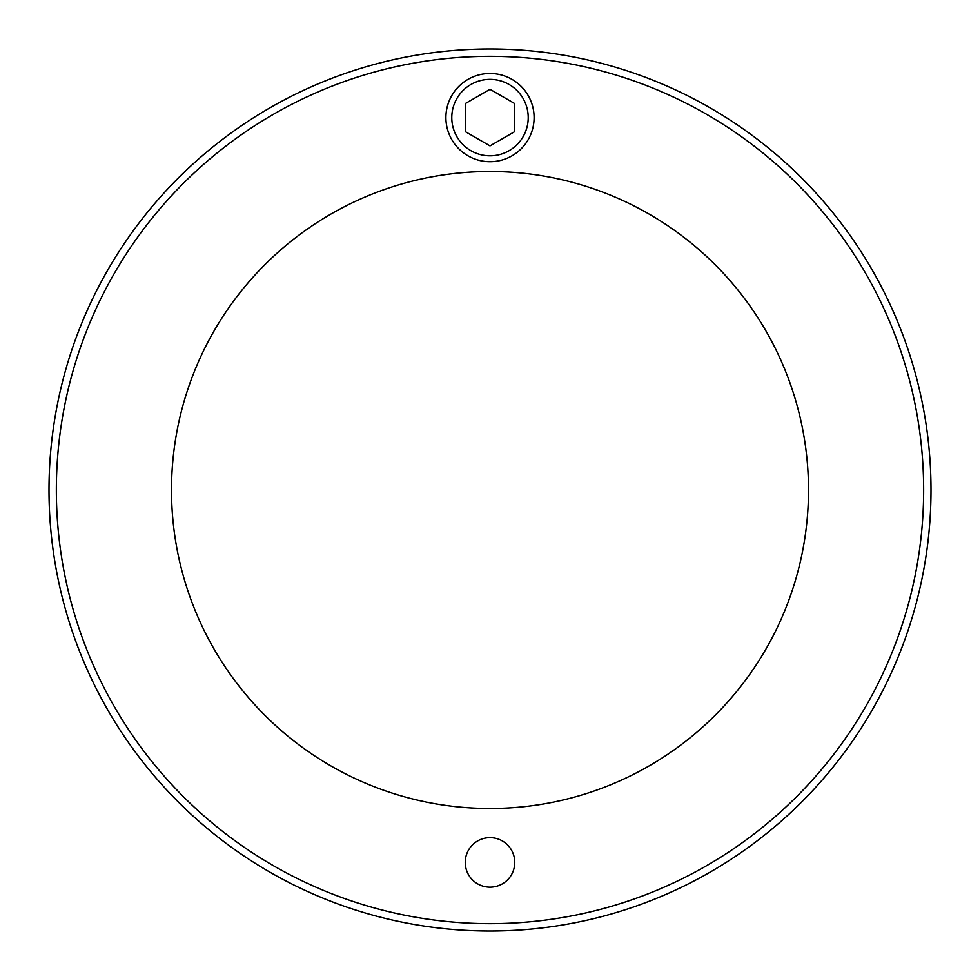 <?xml version="1.0" encoding="UTF-8"?>
<svg xmlns="http://www.w3.org/2000/svg" width="980" height="980" viewBox="0 0 980 980"><rect width="100%" height="100%" fill="white"/><g stroke="black" fill="none" stroke-linecap="round" stroke-linejoin="round"><path stroke-width="1.47" d="M49 490A441 441 0 0 1 710.5 108.082A441 441 0 0 1 710.5 871.918A441 441 0 0 1 49 490M514.757 862.4A24.757 24.757 0 0 1 477.615 883.838A24.757 24.757 0 0 1 477.615 840.963A24.757 24.757 0 0 1 514.757 862.4M171.5 490A318.5 318.5 0 0 1 649.25 214.167A318.5 318.5 0 0 1 649.25 765.833A318.5 318.5 0 0 1 171.5 490M56.35 490A433.65 433.65 0 0 0 706.825 865.548A433.65 433.65 0 0 0 706.825 114.452A433.65 433.65 0 0 0 56.35 490M445.9 117.6A44.1 44.1 0 0 0 512.05 155.796A44.1 44.1 0 0 0 512.05 79.404A44.1 44.1 0 0 0 445.9 117.6M465.5 131.749L465.5 103.451L490 89.315L514.5 103.451L514.5 131.749L490 145.885L465.5 131.749M451.78 117.6A38.22 38.22 0 0 1 509.11 84.501A38.22 38.22 0 0 1 509.11 150.7A38.22 38.22 0 0 1 451.78 117.6"/></g></svg>
